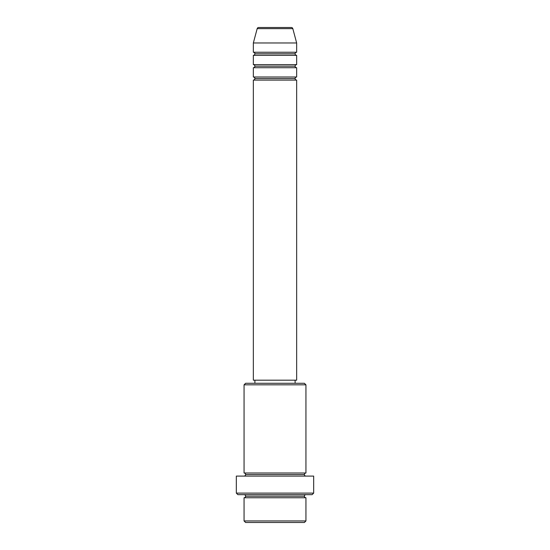 <?xml version="1.0" encoding="UTF-8"?>
<svg xmlns="http://www.w3.org/2000/svg" width="550" height="550" viewBox="0 0 550 550"><rect width="100%" height="100%" fill="white"/><g stroke="black" fill="none" stroke-linecap="round" stroke-linejoin="round"><path stroke-width="0.82" d="M296.656 52.25L296.656 42.969L292.82 28.648A1.547 1.547 0 0 0 291.321 27.5L258.679 27.5A1.547 1.547 0 0 0 257.18 28.648L292.82 28.648A1.547 1.547 0 0 0 291.321 27.5L258.679 27.5A1.547 1.547 0 0 0 257.18 28.648L253.344 42.969L296.656 42.969L292.82 28.648L257.18 28.648L253.344 42.969L253.344 52.25A1.547 1.547 0 0 1 254.891 53.797A1.547 1.547 0 0 1 253.344 55.344L253.344 64.625A1.547 1.547 0 0 1 254.891 66.172A1.547 1.547 0 0 1 253.344 67.719L253.344 77A1.547 1.547 0 0 1 254.891 78.547A1.547 1.547 0 0 1 253.344 80.094L253.344 380.188L296.656 380.188L296.656 80.094A1.547 1.547 0 0 1 295.109 78.547L254.891 78.547A1.547 1.547 0 0 0 253.344 77L296.656 77L296.656 67.719A1.547 1.547 0 0 1 295.109 66.172L254.891 66.172A1.547 1.547 0 0 0 253.344 64.625L296.656 64.625L296.656 55.344A1.547 1.547 0 0 1 295.109 53.797L254.891 53.797A1.547 1.547 0 0 0 253.344 52.25L296.656 52.25L296.656 42.969L253.344 42.969L253.344 52.25L296.656 52.25A1.547 1.547 0 0 0 295.109 53.797A1.547 1.547 0 0 0 296.656 55.344L253.344 55.344A1.547 1.547 0 0 0 254.891 53.797L295.109 53.797M244.062 520.953L245.609 522.5L304.391 522.5L305.938 520.953L244.062 520.953L305.938 520.953L305.938 497.75A1.547 1.547 0 0 1 304.391 496.203A1.547 1.547 0 0 1 305.938 494.656A1.547 1.547 0 0 0 304.391 496.203L245.609 496.203A1.547 1.547 0 0 1 244.062 497.75L244.062 520.953L244.062 497.75A1.547 1.547 0 0 0 245.609 496.203A1.547 1.547 0 0 0 244.062 494.656A1.547 1.547 0 0 1 245.609 496.203L304.391 496.203A1.547 1.547 0 0 0 305.938 497.75L244.062 497.75L305.938 497.75L305.938 520.953L304.391 522.5L245.609 522.5L244.062 520.953M305.938 384.828L304.391 383.281L245.609 383.281L244.062 384.828L305.938 384.828L244.062 384.828L244.062 473A1.547 1.547 0 0 1 245.609 474.547A1.547 1.547 0 0 1 244.062 476.094A1.547 1.547 0 0 0 245.609 474.547L304.391 474.547A1.547 1.547 0 0 1 305.938 473L305.938 384.828L305.938 473A1.547 1.547 0 0 0 304.391 474.547A1.547 1.547 0 0 0 305.938 476.094A1.547 1.547 0 0 1 304.391 474.547L245.609 474.547A1.547 1.547 0 0 0 244.062 473L305.938 473L244.062 473L244.062 384.828L245.609 383.281L304.391 383.281L305.938 384.828M236.328 493.109L237.875 494.656L312.125 494.656L313.672 493.109L236.328 493.109L313.672 493.109L313.672 476.094L236.328 476.094L236.328 493.109L236.328 476.094L313.672 476.094L313.672 493.109L312.125 494.656L237.875 494.656L236.328 493.109M296.656 77L253.344 77L253.344 67.719L296.656 67.719L253.344 67.719A1.547 1.547 0 0 0 254.891 66.172L295.109 66.172A1.547 1.547 0 0 0 296.656 67.719L296.656 77A1.547 1.547 0 0 0 295.109 78.547A1.547 1.547 0 0 0 296.656 80.094L253.344 80.094A1.547 1.547 0 0 0 254.891 78.547L295.109 78.547M295.109 383.281L295.109 380.188L295.109 383.281M254.891 380.188L254.891 383.281L254.891 380.188M296.656 64.625L253.344 64.625L253.344 55.344L296.656 55.344L296.656 64.625A1.547 1.547 0 0 0 295.109 66.172M296.656 380.188L253.344 380.188L253.344 80.094L296.656 80.094L296.656 380.188"/></g></svg>
